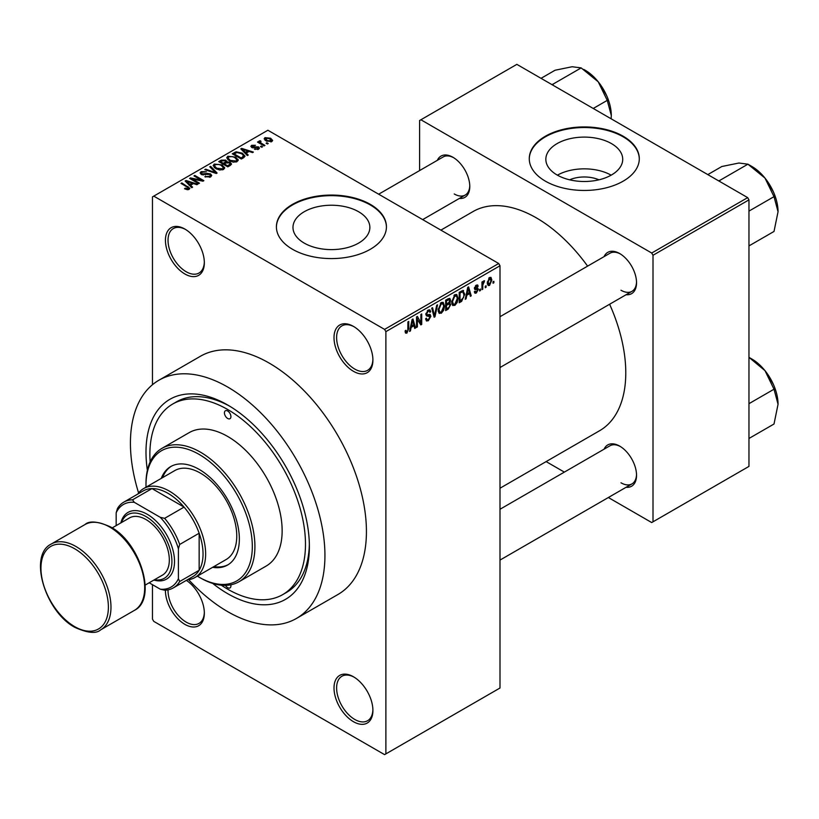 <?xml version="1.0" encoding="UTF-8"?>
<svg xmlns="http://www.w3.org/2000/svg" width="819" height="819" viewBox="0 0 819 819"><rect width="100%" height="100%" fill="white"/><g stroke="black" fill="none" stroke-linecap="round" stroke-linejoin="round"><path stroke-width="1.23" d="M353.46 371.314A27.508 15.878 60 0 1 334.009 337.623A27.508 15.878 60 0 1 353.46 326.392L353.46 326.392A27.508 15.878 60 0 1 372.911 360.084A27.508 15.878 60 0 1 353.46 371.314M354.125 326.791A25.676 14.824 -120 0 0 341.922 325.87A25.676 14.824 -120 0 0 337.991 346.447A25.676 14.824 -120 0 0 354.76 369.072A25.676 14.824 -120 0 0 367.598 370.342A25.676 14.824 -120 0 0 372.901 359.316M353.46 721.693A27.508 15.878 60 0 1 334.009 688.001A27.508 15.878 60 0 1 353.46 676.77L353.46 676.77A27.508 15.878 60 0 1 372.911 710.462A27.508 15.878 60 0 1 353.46 721.693M354.125 677.17A25.676 14.824 -120 0 0 341.922 676.248A25.676 14.824 -120 0 0 337.991 696.826A25.676 14.824 -120 0 0 354.76 719.451A25.676 14.824 -120 0 0 367.598 720.72A25.676 14.824 -120 0 0 372.901 709.694M186.363 580.364A27.508 15.878 60 0 1 204.34 613.134A27.508 15.878 60 0 1 184.889 624.365A27.508 15.878 60 0 1 165.438 590.171M168.049 589.854A25.676 14.824 -120 0 0 186.189 622.123A25.676 14.824 -120 0 0 199.017 623.392A25.676 14.824 -120 0 0 204.33 612.366M184.889 273.986A27.508 15.878 60 0 1 165.438 240.295A27.508 15.878 60 0 1 184.889 229.064L184.889 229.064A27.508 15.878 60 0 1 204.34 262.756A27.508 15.878 60 0 1 184.889 273.986M185.544 229.463A25.676 14.824 -120 0 0 173.352 228.542A25.676 14.824 -120 0 0 169.41 249.119A25.676 14.824 -120 0 0 186.189 271.744A25.676 14.824 -120 0 0 199.017 273.014A25.676 14.824 -120 0 0 204.33 261.988M569.625 179.811A24.355 14.056 180 0 1 598.945 179.811M611.465 143.601A38.442 22.195 0 0 0 569.574 138.79A38.442 22.195 0 0 0 545.843 159.295A38.442 22.195 0 0 0 557.104 174.99A38.442 22.195 0 0 0 598.996 179.801A38.442 22.195 0 0 0 622.716 159.295A38.442 22.195 0 0 0 611.465 143.601M611.148 175.164A38.442 22.195 0 0 0 557.422 175.164M623.187 136.23A55.016 31.767 0 0 0 563.226 129.351A55.016 31.767 0 0 0 529.269 158.691A55.016 31.767 0 0 0 545.382 181.153A55.016 31.767 0 0 0 605.333 188.042A55.016 31.767 0 0 0 639.301 158.691A55.016 31.767 0 0 0 623.187 136.23M639.301 158.999A55.016 31.767 0 0 0 623.187 136.834A55.016 31.767 0 0 0 563.472 129.893A55.016 31.767 0 0 0 529.269 158.999M304.238 243.11A38.442 22.195 180 0 1 292.977 227.426A38.442 22.195 180 0 1 316.707 206.92A38.442 22.195 180 0 1 358.599 211.732A38.442 22.195 180 0 1 369.86 227.426A38.442 22.195 180 0 1 346.13 247.922A38.442 22.195 180 0 1 304.238 243.11M370.321 204.361A55.016 31.767 0 0 0 310.37 197.481A55.016 31.767 0 0 0 276.402 226.822A55.016 31.767 0 0 0 292.516 249.283A55.016 31.767 0 0 0 352.477 256.163A55.016 31.767 0 0 0 386.435 226.822A55.016 31.767 0 0 0 370.321 204.361M386.435 227.119A55.016 31.767 0 0 0 370.321 204.965A55.016 31.767 0 0 0 310.606 198.014A55.016 31.767 0 0 0 276.402 227.119M604.094 256.603A23.843 13.759 60 0 1 619.686 253.552L619.686 253.552A23.843 13.759 60 0 1 636.537 282.75A23.843 13.759 60 0 1 626.105 294.717M620.341 253.951A22.011 12.705 -120 0 0 609.981 253.214L499.999 316.707M437.336 160.329A23.843 13.759 60 0 1 452.927 157.268L452.927 157.268A23.843 13.759 60 0 1 469.778 186.466A23.843 13.759 60 0 1 459.346 198.444M453.583 157.668A22.011 12.705 -120 0 0 443.222 156.931L378.665 194.205M604.094 449.16A23.843 13.759 60 0 1 619.686 446.109L619.686 446.109A23.843 13.759 60 0 1 636.537 475.307A23.843 13.759 60 0 1 626.105 487.285M620.341 446.509A22.011 12.705 -120 0 0 609.981 445.771L499.999 509.264M147.379 470.301A115.53 66.708 60 0 1 227.682 405.006A115.53 66.708 60 0 1 309.377 546.508A115.53 66.708 60 0 1 227.682 593.673A115.53 66.708 60 0 1 212.674 583.404M229.648 406.173A110.033 63.524 -120 0 0 176.556 401.801L172.666 404.054A110.033 63.524 -120 0 0 150.133 461.926M188.657 579.678A137.541 79.412 -120 0 0 227.682 611.639A137.541 79.412 -120 0 0 296.447 618.447A137.541 79.412 -120 0 0 317.537 508.241A137.541 79.412 -120 0 0 227.682 387.039A137.541 79.412 -120 0 0 158.906 380.231A137.541 79.412 -120 0 0 138.595 492.956M296.447 618.447L337.95 594.492A137.541 79.412 -120 0 0 359.029 484.285A137.541 79.412 -120 0 0 269.175 363.083A137.541 79.412 -120 0 0 200.409 356.265L158.906 380.231M499.999 488.226L599.569 430.743A126.535 73.055 -120 0 0 609.612 304.238M587.602 266.124A126.535 73.055 -120 0 0 536.302 217.844A126.535 73.055 -120 0 0 473.034 211.568L440.888 230.129M486.087 285.759L486.087 287.264L485.257 287.735L485.257 286.24L486.087 285.759M482.78 285.217L482.78 289.168L481.961 289.639L481.961 282.023L482.78 281.541L482.78 282.76L483.763 280.835L484.551 280.794L482.78 285.217L481.961 284.736M480.425 289.025L480.425 290.53L479.596 291.001L479.596 289.506L480.425 289.025M478.306 289.424L476.31 293.038L474.969 293.243L474.293 291.748L475.122 291.144L476.371 291.922L477.477 290.09L477.272 289.527L474.897 289.598L474.416 288.411L476.279 285.166L477.651 284.971L478.183 286.24L477.364 286.855L476.3 286.24L475.235 287.776L477.825 288.083L478.306 289.424L476.177 288.196M475.122 291.144L476.371 291.922M477.364 286.855L475.491 285.77M474.559 287.387L475.501 288.257M466.799 295.26L466.083 298.802L465.223 299.304L467.731 287.377L468.601 286.875L471.232 295.833L470.372 296.335L469.656 293.611L466.799 295.26L466.144 294.891M454.842 305.436L452.477 305.159L451.658 302.027L454.852 294.676L456.736 294.512L458.026 298.229L457.207 302.467L454.842 305.436L451.822 303.685M452.989 305.61L452.477 305.159M441.287 313.257L438.923 312.981L438.104 309.858L441.298 302.498L443.181 302.334L444.471 306.06L443.652 310.288L441.287 313.257L438.267 311.517M439.434 313.442L438.923 312.981M406.879 333.128L405.589 333.128L405.098 330.886L405.927 330.272L406.92 331.879L407.811 330.569L407.923 321.898L408.753 321.427L408.753 328.542L406.879 333.128L405.19 332.145M405.098 331.224L406.92 331.879M384.582 329.392L498.699 263.503L499.999 265.755L499.999 688.001L385.882 753.889L385.882 331.634L384.582 329.392L153.767 196.13L152.467 196.877L152.467 384.715M499.999 265.755L385.882 331.634M411.158 327.385L410.442 330.927L409.582 331.429L412.09 319.502L412.96 319L415.591 327.958L414.721 328.46L414.015 325.737L411.158 327.385L410.503 327.016M417.362 318.55L417.362 326.935L416.533 327.416L416.533 316.933L417.414 316.431L420.894 322.819L420.894 314.414L421.724 313.943L421.724 324.416L420.833 324.928L416.533 318.079M430.088 316.707L426.504 315.909L425.849 314.291L428.194 310.063L429.914 309.828L430.681 311.763L429.852 312.377L429.361 311.097L428.224 311.271L426.668 313.851L426.934 314.772L429.658 314.435L430.917 316.206L428.347 320.731L426.474 320.987L425.614 318.775L426.433 318.161L427.027 319.625L428.419 319.461L430.088 316.707L427.989 314.783M426.934 314.772L425.849 314.148L426.934 314.772M429.658 314.435L430.282 314.578M437.551 304.801L434.961 316.779L434.152 317.24L431.705 308.169L432.565 307.678L434.51 315.806L436.691 305.292L437.551 304.801M449.037 302.354L450.716 304.596L448.208 309.132L445.649 310.606L445.649 300.123L449.805 298.341L450.481 299.969L450.071 302.784M462.827 290.397L464.752 294.277L461.629 301.382L459.203 302.774L459.203 292.301L463.585 290.53M491.861 280.037L489.557 285.391L488.175 285.524L487.264 282.77L489.557 277.498L490.97 277.365L491.861 280.037L490.95 279.514M493.867 281.275L493.867 282.77L493.038 283.241L493.038 281.746L493.867 281.275M152.467 584.684L152.467 619.133L153.767 621.375L384.582 754.637L385.882 753.889M268.233 143.52L267.403 143.99L266.114 143.243L266.933 142.772L268.233 143.52M262.571 146.785L261.752 147.256L260.452 146.509L261.281 146.038L262.571 146.785M248.229 155.067L247.369 155.559L240.796 148.874L241.666 148.372L253.378 152.088L252.518 152.59L249.089 151.433L246.232 153.081L248.229 155.067M238.083 160.657L238.083 159.459L237.111 161.619L233.323 162.162L229.392 160.841L226.699 157.791L227.805 156.245L235.647 157.105L238.206 160.084M224.529 168.479L224.529 167.281L223.556 169.451L219.758 169.994L215.837 168.663L213.145 165.622L214.25 164.066L222.092 164.926L224.652 167.905M210.606 176.924L204.811 176.73L209.623 176.269L210.422 175.286L209.736 174.406L201.29 174.427L200.123 172.942L201.146 171.632L206.347 171.765L202.232 172.225L201.484 173.116L202.139 173.966L207.135 173.393L210.544 173.915L211.752 175.481L210.606 176.924M192.588 187.193L191.728 187.684L185.155 180.999L186.026 180.497L197.737 184.214L196.877 184.715L193.448 183.558L190.592 185.207L192.588 187.193M498.699 263.503L267.874 130.241L153.767 196.13M187.213 189.691L184.531 188.708L185.237 188.165L188.124 188.677L188.329 187.766L180.999 183.395L181.818 182.924L189.875 188.36L189.148 189.312L187.213 189.691M188.124 189.67L188.329 187.766M199.508 183.2L198.679 183.671L189.598 178.429L190.479 177.928L201.239 180.119L193.97 175.911L194.789 175.44L203.87 180.682L202.979 181.194L192.24 179.003L199.508 183.2M217.107 173.034L216.308 173.495L204.781 169.666L205.641 169.175L215.602 172.676L209.766 166.789L210.626 166.298L217.107 173.034M230.354 165.387L227.795 166.861L218.724 161.619L221.284 160.135L225.839 160.145L226.853 161.763L230.2 162.397L231.552 164.035L230.354 165.387M226.894 161.497L226.853 162.592M243.775 157.637L241.359 159.029L232.279 153.798L236.067 151.802L242.311 153.184L245.035 156.142L243.775 157.637M258.579 149.232L254.443 149.16L257.688 148.648L257.78 147.42L251.73 147.461L250.86 146.345L251.699 145.301L255.497 145.291L252.672 145.833L252.416 146.908L258.435 146.847L259.449 148.116L258.579 149.232M257.688 149.59L257.78 147.42M252.672 145.833L252.416 147.758M264.936 145.424L264.107 145.895L257.504 142.086L258.333 141.615L259.388 142.219L259.193 140.97L260.329 140.725L261.046 141.411L260.319 142.578L264.936 145.424M259.388 143.171L259.193 141.963M260.329 140.725L260.319 143.714M271.826 141.574L266.114 140.929L264.168 138.78L264.987 137.633L270.639 138.237L272.655 140.428L271.826 141.574M221.304 585.196A110.033 63.524 -120 0 0 227.682 589.178A110.033 63.524 -120 0 0 282.698 594.625L286.589 592.383A110.033 63.524 -120 0 0 309.347 544.215M747.675 197.625L748.965 199.867L653.009 255.272L651.709 253.03L747.675 197.625L516.85 64.363L419.594 120.516L419.594 170.567M653.009 255.272L653.009 521.805L651.709 522.553L608.363 497.522M564.352 472.113L546.13 461.599M653.009 521.805L748.965 466.4L748.965 199.867M651.709 253.03L420.894 119.769M620.976 290.233A22.011 12.705 -120 0 0 631.981 291.329A22.011 12.705 -120 0 0 636.527 281.982M454.217 193.96A22.011 12.705 -120 0 0 465.223 195.045A22.011 12.705 -120 0 0 469.768 185.698M620.976 482.79A22.011 12.705 -120 0 0 631.981 483.886A22.011 12.705 -120 0 0 636.527 474.539M185.237 189.076L185.237 188.165M181.818 183.876L181.818 182.924M186.026 181.879L186.026 180.497M190.592 186.537L190.592 185.207M187.94 182.463L189.813 184.439L192.107 183.108L186.599 181.255L187.94 182.463L187.94 183.825M189.813 185.739L189.813 184.439M186.599 182.463L186.599 181.255M192.107 184.336L192.107 183.108M190.479 178.941L190.479 177.928M201.239 180.835L201.239 180.119M194.789 176.392L194.789 175.44M192.24 179.955L192.24 179.003M205.518 177.078L205.518 176.187M209.623 177.354L209.623 176.269M201.146 174.334L201.146 171.632M202.139 174.805L202.139 173.966M203.327 175.031L203.327 174.345M207.135 174.252L207.135 173.393M210.544 176.955L210.544 173.915M205.641 169.953L205.641 169.175M215.602 173.259L215.602 172.676M210.626 167.67L210.626 166.298M214.25 167.557L214.25 164.066M222.092 165.94L222.092 164.926M215.315 164.68L214.476 165.858L216.677 168.202L222.492 168.837L223.3 167.67L221.232 165.387L218.837 164.404L215.315 164.68M216.677 169.103L216.677 168.202M222.492 169.881L222.492 168.837M221.284 161.363L221.284 160.135M225.819 161.466L225.839 160.145M230.057 165.561L230.2 162.397M220.608 161.752L223.321 163.319L225.645 161.875L225.164 160.708L222.041 160.923L220.608 161.752L220.608 162.705M223.321 164.271L223.321 163.319M225.645 163.206L225.164 160.708M224.375 163.933L227.559 165.776L230.057 164.199L229.381 162.879L226.003 162.991L224.375 163.933L224.375 164.885M227.559 166.728L227.559 165.776M229.31 165.991L229.31 164.762M227.805 159.736L227.805 156.245M235.647 158.108L235.647 157.105M228.87 156.849L228.03 158.026L230.231 160.37L236.046 161.015L236.855 159.848L234.797 157.555L232.391 156.583L228.87 156.849M230.231 161.271L230.231 160.37M236.046 162.06L236.046 161.015M236.067 152.846L236.067 151.802M242.311 154.187L242.311 153.184M234.162 153.931L241.124 157.944L242.608 157.084L243.356 155.129L241.472 153.655L236.978 152.508L234.162 153.931L234.162 154.883M241.124 158.896L241.124 157.944M243.693 157.688L243.356 155.129M242.608 158.313L242.608 157.084M241.666 149.754L241.666 148.372M246.232 154.412L246.232 153.081M243.581 150.348L245.454 152.314L247.747 150.983L242.24 149.13L243.581 150.348L243.581 151.71M245.454 153.614L245.454 152.314M242.24 150.338L242.24 149.13M247.747 152.211L247.747 150.983M255.149 149.437L255.149 148.618M251.699 147.451L251.699 145.301M253.225 147.911L253.225 147.072M258.435 149.304L258.435 146.847M261.281 146.99L261.281 146.038M258.333 142.567L258.333 141.615M261.507 144.4L261.507 143.448M266.933 143.724L266.933 142.772M264.987 140.162L264.987 137.633M270.639 139.25L270.639 138.237M270.905 141.933L269.881 138.749L265.909 138.186L265.458 140.52M265.909 138.186L266.933 140.448L270.905 141.022L271.355 140.346L271.355 141.8M266.933 141.359L266.933 140.448M409.766 330.538L410.442 330.927M414.414 327.283L415.591 327.958M412.95 325.133L414.015 325.737M412.203 322.512L411.435 326.003L413.728 324.682L412.581 320.301L412.203 322.512L411.537 322.123M410.8 325.634L411.435 326.003M411.988 319.963L412.581 320.301M416.533 326.464L417.362 326.935M419.123 321.795L420.894 322.819M420.024 323.444L421.724 324.416M425.624 319.164L428.347 320.731M427.979 310.196L430.681 311.763M427.303 310.749L428.224 311.271M425.921 313.421L426.668 313.851M428.296 314.701L430.917 316.206M433.855 316.134L434.961 316.779M433.63 315.305L434.51 315.806M443.591 305.548L444.471 306.06M443.007 309.92L443.652 310.288M440.387 303.204L441.298 303.726L438.933 309.398L439.885 312.152L441.287 312.039L443.642 306.501L443.294 304.33L441.052 302.651M438.134 308.937L438.933 309.398M443.294 304.33L441.298 303.726M448.198 298.648L450.481 299.969M448.075 303.081L450.716 304.596M446.478 300.87L446.478 304.003L448.894 302.508L449.662 300.614L449.293 299.611L446.478 300.87L445.649 300.399M445.649 303.521L446.478 304.003M446.478 305.231L446.478 308.906L449.078 307.268L449.897 305.088L449.467 303.951L446.478 305.231L445.649 304.75M445.649 308.425L446.478 308.906M447.041 303.675L448.106 304.289M457.145 297.717L458.026 298.229M456.562 302.088L457.207 302.467M453.951 295.372L454.852 295.894L452.487 301.576L453.439 304.33L454.842 304.207L457.207 298.669L456.848 296.509L454.606 294.83M451.689 301.116L452.487 301.576M456.848 296.509L454.852 295.894M460.565 300.768L461.629 301.382M463.882 293.786L464.752 294.277M460.032 293.048L460.032 301.075L463.595 297.492L463.923 294.738L462.674 291.728L460.032 293.048L459.203 292.567M459.203 300.604L460.032 301.075M460.432 291.584L461.496 292.199M461.425 291.011L463.073 291.83L461.537 290.95M465.407 298.413L466.083 298.802M470.055 295.157L471.232 295.833M468.591 293.007L469.656 293.611M467.844 290.387L467.076 293.878L469.369 292.557L468.222 288.186L467.844 290.387L467.178 289.998M466.441 293.509L467.076 293.878M467.629 287.838L468.222 288.186M474.314 291.892L476.31 293.038M474.447 287.899L477.272 289.527M476.3 285.155L478.183 286.24M479.596 290.049L480.425 290.53M481.961 288.687L482.78 289.168M481.961 282.279L482.78 282.76M483.261 281.408L484.316 282.023M483.067 281.849L483.722 282.227M481.961 283.005L482.934 283.569M485.257 286.783L486.087 287.264M487.366 284.121L489.557 285.391M489.138 277.784L490.417 278.532L489.537 278.593L488.093 282.289L489.588 284.285L491.031 280.589L488.759 278.143M487.305 281.838L488.093 282.289M487.295 283.538L489.588 284.285M493.038 282.289L493.867 282.77M137.766 494.072A51.351 29.648 60 0 1 143.653 488.564A51.351 29.648 60 0 1 183.221 502.313A51.351 29.648 60 0 1 205.641 553.992A51.351 29.648 60 0 1 195.004 577.497A51.351 29.648 60 0 1 187.285 579.832M149.171 582.78L160.248 589.178A47.676 27.529 -120 0 0 178.409 578.695L179.699 581.5A49.519 28.583 60 0 1 173.331 587.888L192.782 576.658A49.519 28.583 -120 0 0 199.15 570.27A49.519 28.583 -120 0 0 203.04 553.992A49.519 28.583 -120 0 0 199.15 533.22A49.519 28.583 -120 0 0 184.07 507.104L151.986 488.585A49.519 28.583 -120 0 0 143.274 490.898L123.823 502.129A49.519 28.583 60 0 1 132.535 499.815L134.316 502.334A47.676 27.529 -120 0 0 116.165 512.817L116.165 525.603M179.699 581.5L199.15 570.27L199.15 533.22L179.699 544.451L178.409 548.75A47.676 27.529 -120 0 0 160.248 517.311L164.619 518.335L184.07 507.104A49.519 28.583 -120 0 0 151.986 488.585L132.535 499.815M116.165 512.817L117.455 508.517A49.519 28.583 60 0 1 123.823 502.129M173.331 587.888A49.519 28.583 60 0 1 164.619 590.202L160.248 589.178M178.409 578.695L178.409 548.75M160.248 517.311L134.316 502.334M164.619 518.335A49.519 28.583 60 0 1 179.699 544.451M227.682 410.995A4.586 2.652 -120 0 0 225.389 410.769A4.586 2.652 -120 0 0 224.682 414.445A4.586 2.652 -120 0 0 227.682 418.478A4.586 2.652 -120 0 0 229.975 418.714A4.586 2.652 -120 0 0 230.671 415.038A4.586 2.652 -120 0 0 227.682 410.995M225.45 585.37A4.586 2.652 -120 0 0 227.682 587.684A4.586 2.652 -120 0 0 229.975 587.909A4.586 2.652 -120 0 0 230.815 584.797M212.623 567.321A56.849 32.821 -120 0 0 227.58 565.038A56.849 32.821 -120 0 0 236.292 519.492A56.849 32.821 -120 0 0 199.15 469.389A56.849 32.821 -120 0 0 170.731 466.574A56.849 32.821 -120 0 0 161.282 478.388M171.386 466.216A56.849 32.821 -120 0 0 162.572 477.631M197.359 576.136A75.184 43.407 -120 0 0 199.15 577.2A75.184 43.407 -120 0 0 252.313 546.508A75.184 43.407 -120 0 0 199.15 454.422A75.184 43.407 -120 0 0 145.987 485.114A75.184 43.407 -120 0 0 146.017 487.192M200.45 577.948L199.15 577.2L200.45 577.948A77.027 44.472 60 0 0 238.964 581.766L266.195 566.042A77.027 44.472 -120 0 0 277.999 504.32A77.027 44.472 -120 0 0 227.682 436.455A77.027 44.472 -120 0 0 189.169 432.637L161.937 448.362A77.027 44.472 60 0 1 200.45 452.17A77.027 44.472 60 0 1 250.768 520.045A77.027 44.472 60 0 1 238.964 581.766M282.698 594.625A110.033 63.524 -120 0 0 299.559 506.459A110.033 63.524 -120 0 0 227.682 409.5A110.033 63.524 -120 0 0 172.666 404.054M143.653 488.564L174.775 470.587A51.351 29.648 60 0 1 200.45 473.136A51.351 29.648 60 0 1 233.999 518.386A51.351 29.648 60 0 1 226.126 559.531L195.004 577.497M145.987 485.114L145.987 483.619A77.027 44.472 60 0 1 161.937 448.362M213.923 566.574A56.849 32.821 -120 0 0 228.214 564.66M778.05 404.279A36.906 21.314 60 0 0 764.997 370.649A36.906 21.314 -120 0 0 751.955 359.08L748.965 357.35L764.997 370.649L774.016 389.209L778.05 404.279L774.016 424.007L748.965 438.472M748.965 403.675L774.016 389.209M778.05 211.722A36.906 21.314 60 0 0 764.997 178.092A36.906 21.314 -120 0 0 751.955 166.513L747.911 164.189L764.997 178.092L774.016 196.652L778.05 211.722L774.016 231.449L748.965 245.905M748.965 211.107L774.016 196.652M720.003 181.654L719.676 180.487L747.911 164.189L738.902 163.022L721.815 166.513L707.8 174.611M719.676 180.487L718.519 180.794M553.245 85.371L552.917 84.203L551.76 84.521M593.243 108.466L607.248 100.379L611.291 115.438L611.138 118.796M552.917 84.203L581.152 67.905L598.239 81.808L607.248 100.379M541.042 78.327L555.057 70.239L572.143 66.738L581.152 67.905M611.291 115.438A36.906 21.314 -120 0 0 598.239 81.808A36.906 21.314 -120 0 0 583.671 69.41M154.494 579.709A36.681 21.171 -120 0 0 171.56 556.285A36.681 21.171 -120 0 0 145.987 516.554A36.681 21.171 -120 0 0 121.488 522.532M120.864 522.891A38.513 22.236 60 0 1 147.287 514.312A38.513 22.236 60 0 1 174.314 557.534A38.513 22.236 60 0 1 153.87 580.067M112.183 527.907L129.484 517.915A33.006 19.062 60 0 1 145.987 519.553A33.006 19.062 60 0 1 167.547 548.638A33.006 19.062 60 0 1 162.49 575.092L145.188 585.083M187.981 187.479L187.981 186.476M205.231 174.805L205.231 173.945M213.841 172.676L213.841 172.041M224.867 163.657L224.867 162.428M234.592 153.685L234.592 152.457M254.545 147.778L254.545 146.744M407.923 328.061L408.753 328.542M425.86 314.65L428.03 315.909M433.231 313.79L434.183 314.342M447.143 308.517L448.208 309.132M446.846 299.426L447.911 300.041M474.416 288.39L476.453 289.568M75.962 546.508A49.519 28.583 60 0 1 108.313 590.141A49.519 28.583 60 0 1 100.717 629.811C96.304 633.906 87.746 633.118 75.041 627.456C45.301 611.916 28.041 555.333 51.208 544.051A49.519 28.583 60 0 1 75.962 546.508M74.662 626.617A47.676 27.529 -120 0 0 108.384 607.145A47.676 27.529 -120 0 0 74.662 548.75A47.676 27.529 -120 0 0 40.95 568.212A47.676 27.529 -120 0 0 74.662 626.617M84.92 524.59C89.291 520.495 97.85 521.283 110.596 526.945C140.336 542.485 157.606 599.068 134.439 610.35A49.519 28.583 -120 0 0 142.025 570.669A49.519 28.583 -120 0 0 109.674 527.037A49.519 28.583 -120 0 0 84.92 524.59L51.208 544.051M188.503 188.145L188.503 189.588M210.422 175.286L210.422 177.027M201.484 173.116L201.484 174.529M214.476 165.858L214.476 167.752M223.3 167.67L223.3 169.584M228.03 158.026L228.03 159.93M236.855 159.848L236.855 161.752M258.22 148.004L258.22 149.406M252.098 146.478L252.098 147.645M260.053 142.096L260.053 143.56M427.027 319.625L425.614 318.806M429.361 311.097L427.897 310.258M439.885 312.152L438.206 311.179M449.293 299.611L447.911 298.822M449.467 303.951L448.013 303.112M453.439 304.33L451.76 303.358M475.511 292.035L474.611 291.513M477.037 286.118L475.87 285.442M499.999 560.083L631.981 483.886M773.402 384.439L766.809 373.024M631.981 291.329L499.999 367.526M773.402 191.881L766.809 180.456M422.676 219.615L465.223 195.045M600.051 84.183L606.644 95.598M134.439 610.35L100.717 629.811"/></g></svg>

